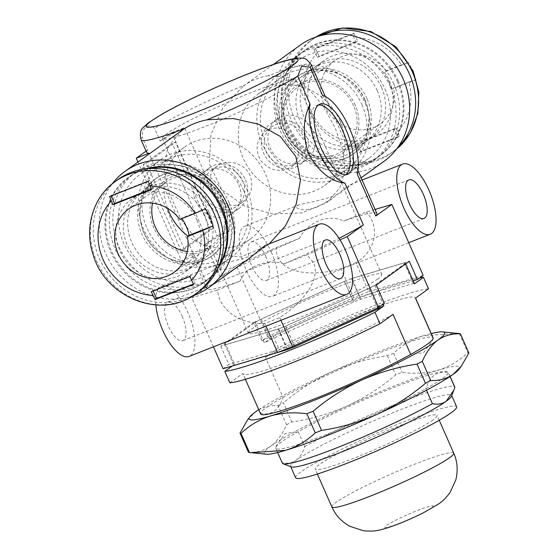 <?xml version="1.0" encoding="UTF-8"?>
<svg xmlns="http://www.w3.org/2000/svg" width="559" height="559" viewBox="0 0 559 559"><rect width="100%" height="100%" fill="white"/><g stroke="black" fill="none" stroke-linecap="round" stroke-linejoin="round"><path stroke-width="0.42" stroke-dasharray="2.79 2.1" d="M155.856 304.976A37.698 15.03 -111.5 0 1 161.502 286.264A37.698 15.03 -111.5 0 1 187.831 312.32A37.698 15.03 -111.5 0 1 189.11 356.418M264.784 323.479C243.102 323.556 228.079 315.653 219.722 299.771L217.248 290.142L240.104 281.149C245.443 266.804 266.119 258.67 284.203 263.799L307.059 254.799L313.571 262.842C320.405 277.411 306.018 300.714 279.752 317.589L264.784 323.479L265.972 326.176M248.706 258.81L234.577 266.692C222.692 272.324 206.879 268.872 215.662 264.952C227.751 261.905 251.452 258.433 260.48 250.327C264.407 247.204 265.909 245.611 264.987 245.541M271.304 252.179A37.698 15.03 -111.5 0 1 272.589 296.277A37.698 15.03 -111.5 0 1 244.793 266.706A37.698 15.03 -111.5 0 1 244.982 226.122A37.698 15.03 -111.5 0 1 271.304 252.179M318.057 206.55C306.164 212.182 290.352 208.731 299.142 204.811C311.23 201.764 334.932 198.291 343.953 190.186C347.88 187.062 349.382 185.462 348.46 185.399L332.179 198.662L318.057 206.55M299.442 238.393A92.99 8.616 -23.8 0 0 220.267 277.229L236.366 265.63L276.586 247.392L299.442 238.393C307.946 221.79 328.594 213.643 343.54 221.043L366.397 212.05L375.089 209.45M376.284 285.055L285.579 326.19A99.9 9.258 156.2 0 1 278.221 329.09L220.798 346.245L253.814 322.459L261.892 340.773L267.67 336.609L353.721 297.584A114.979 10.656 156.2 0 1 368.688 291.693L355.908 262.716C375.557 251.277 380.497 227.387 366.397 212.05M355.908 262.716L340.941 268.606C304.313 279.318 273.966 269.312 276.586 247.392M383.977 161.348A71.629 65.347 54.2 0 1 289.087 141.434A71.629 65.347 54.2 0 1 300.239 45.118M311.265 64.746A92.99 8.616 -23.8 0 0 268.152 75.765L289.625 77.638L307.953 88.245L323.011 105.574L335.281 128.137L343.051 150.734L344.84 170.614L339.76 188.103L326.742 202.582L302.153 212.902L272.883 213.957L244.891 206.264L221.797 189.808L209.29 163.64L210.995 134.426L222.964 107.614L243.004 86.359L245.352 84.737A92.99 8.616 -23.8 0 0 154.626 128.409C148.38 122.777 141.734 127.543 142.252 137.325A92.99 8.616 -23.8 0 0 141.106 139.799M268.152 75.765C260.312 76.932 252.71 79.916 245.352 84.737M181.039 250.432L210.261 229.379L213.475 228.114L184.26 249.167L181.039 250.432L143.174 164.57L172.389 143.523L175.603 142.252L146.388 163.305L143.174 164.57M210.261 229.379L172.389 143.523M220.798 346.245L228.876 364.559L223.097 368.723M213.44 346.846L191.786 297.751L207.892 286.145L193.246 252.947L181.696 261.27L137.94 162.054M146.109 151.14L147.807 149.917L142.252 137.325M220.267 277.229L205.621 244.031L217.172 235.709L171.732 132.679L160.181 141.001L154.626 128.409M267.67 336.609L236.366 265.63M291.407 84.668A72.88 6.757 -23.8 0 0 295.9 79.727A72.88 6.757 -23.8 0 0 226.486 102.961A72.88 6.757 -23.8 0 0 162.529 138.555A72.88 6.757 -23.8 0 0 218.241 121.205A72.88 6.757 -23.8 0 0 291.407 84.668M377.241 279.283A72.88 6.757 -23.8 0 0 381.734 274.343A72.88 6.757 -23.8 0 0 312.32 297.577A72.88 6.757 -23.8 0 0 248.364 333.171A72.88 6.757 -23.8 0 0 304.075 315.821A72.88 6.757 -23.8 0 0 377.241 279.283M296.305 142.37C300.379 152.558 298.765 160.713 291.463 166.82C280.443 172.99 270.263 171.019 260.927 160.908C254.569 149.4 256.176 139.477 265.756 131.141C278.536 124.608 288.724 128.353 296.305 142.37M250.146 175.624C244.996 163.018 226.989 158.588 217.451 165.939C197.634 178.496 223.139 217.703 243.165 201.624C251.424 194.818 253.751 186.154 250.146 175.624M384.368 303.369L293.657 344.512A99.9 9.258 156.2 0 1 286.299 347.405L228.876 364.559M303.691 137.046A21.99 20.061 54.2 0 1 297.786 162.271A21.99 20.061 54.2 0 1 268.648 156.157A21.99 20.061 54.2 0 1 272.072 126.586A21.99 20.061 54.2 0 1 303.691 137.046M242.76 180.948A21.99 20.061 54.2 0 1 236.848 206.173A21.99 20.061 54.2 0 1 207.71 200.059A21.99 20.061 54.2 0 1 211.134 170.495A21.99 20.061 54.2 0 1 242.76 180.948M245.436 179.893A25.134 22.933 54.2 0 1 238.679 208.724A25.134 22.933 54.2 0 1 205.391 201.736A25.134 22.933 54.2 0 1 209.297 167.945A25.134 22.933 54.2 0 1 245.436 179.893M238.763 184.708A25.134 22.933 54.2 0 1 232.006 213.538A25.134 22.933 54.2 0 1 198.711 206.55A25.134 22.933 54.2 0 1 202.624 172.752A25.134 22.933 54.2 0 1 238.763 184.708M167.497 208.241A56.55 51.589 54.2 0 1 184.26 147.269A56.55 51.589 54.2 0 1 265.567 174.156A56.55 51.589 54.2 0 1 250.369 239.021A56.55 51.589 54.2 0 1 187.936 236.171M243.444 190.095A56.55 51.589 54.2 0 1 228.247 254.96A56.55 51.589 54.2 0 1 153.334 239.238A56.55 51.589 54.2 0 1 162.138 163.2A56.55 51.589 54.2 0 1 243.444 190.095M246.666 188.83A60.316 55.034 54.2 0 1 230.448 258.02A60.316 55.034 54.2 0 1 150.546 241.25A60.316 55.034 54.2 0 1 159.93 160.147A60.316 55.034 54.2 0 1 246.666 188.83M226.842 203.113A60.316 55.034 54.2 0 1 210.624 272.303A60.316 55.034 54.2 0 1 130.715 255.533A60.316 55.034 54.2 0 1 140.106 174.429A60.316 55.034 54.2 0 1 226.842 203.113M229.134 202.686A64.718 59.044 54.2 0 1 211.735 276.929A64.718 59.044 54.2 0 1 125.999 258.936A64.718 59.044 54.2 0 1 136.075 171.913A64.718 59.044 54.2 0 1 229.134 202.686M217.842 268.432A64.718 59.044 54.2 0 1 204.643 282.036A64.718 59.044 54.2 0 1 118.906 264.044A64.718 59.044 54.2 0 1 128.982 177.021A64.718 59.044 54.2 0 1 146.067 168.804M397.337 81.502A64.718 59.044 54.2 0 1 379.938 155.737A64.718 59.044 54.2 0 1 294.202 137.745A64.718 59.044 54.2 0 1 304.278 50.722A64.718 59.044 54.2 0 1 397.337 81.502M193.246 252.947A92.99 8.616 -23.8 0 0 192.1 255.421A92.99 8.616 -23.8 0 0 194.483 256.239L149.323 153.851M181.696 261.27L194.483 256.239M171.732 132.679L184.519 127.648L229.959 230.678A92.99 8.616 -23.8 0 0 205.621 244.031M217.172 235.709L229.959 230.678M146.661 152.39A92.99 8.616 156.2 0 1 147.807 149.917M160.181 141.001A92.99 8.616 156.2 0 1 184.519 127.648M318.399 105.008A37.698 15.03 68.5 0 0 316.694 105.406A37.698 15.03 68.5 0 0 317.98 149.512A37.698 15.03 68.5 0 0 344.309 175.568A37.698 15.03 68.5 0 0 345.825 174.701M213.475 228.114L175.603 142.252M184.26 249.167L146.388 163.305M280.939 320.286L279.752 317.589M340.012 239.86L307.059 254.799M217.248 290.142L191.786 297.751M284.203 263.799A92.99 8.616 -23.8 0 0 339.034 238.316M207.892 286.145A92.99 8.616 -23.8 0 0 206.739 288.619A92.99 8.616 -23.8 0 0 240.104 281.149M182.178 130.177L167.833 147.303L163.955 168.266L168.944 192.659L180.969 219.212L196.999 240.838L216.962 254.289L240.999 256.965L265.916 246.407L269.228 243.871M376.906 213.573A92.99 8.616 -23.8 0 0 343.54 221.043M353.721 297.584L340.941 268.606M265.672 256.239A20.732 8.266 -111.5 0 1 266.377 280.492A20.732 8.266 -111.5 0 1 251.089 264.225A20.732 8.266 -111.5 0 1 251.194 241.907A20.732 8.266 -111.5 0 1 265.672 256.239M182.192 316.38A20.732 8.266 -111.5 0 1 182.898 340.634A20.732 8.266 -111.5 0 1 167.616 324.367A20.732 8.266 -111.5 0 1 167.714 302.049A20.732 8.266 -111.5 0 1 182.192 316.38M192.925 295.76A71.629 65.347 54.2 0 1 113.791 267.733A71.629 65.347 54.2 0 1 112.254 183.792M261.892 340.773L352.603 299.638A99.9 9.258 156.2 0 1 359.954 296.738L413.178 280.842M368.688 291.693L423.163 275.419M278.221 329.09L286.299 347.405M253.814 322.459L344.519 281.317L352.603 299.638M285.579 326.19L293.657 344.512M344.519 281.317A99.9 9.258 156.2 0 1 351.877 278.424L359.954 296.738M351.877 278.424L409.3 261.27M365.202 103.422A60.316 55.034 54.2 0 1 348.984 172.619A60.316 55.034 54.2 0 1 269.075 155.849A60.316 55.034 54.2 0 1 278.466 74.745A60.316 55.034 54.2 0 1 365.202 103.422M361.98 104.694A56.55 51.589 54.2 0 1 346.783 169.559A56.55 51.589 54.2 0 1 271.87 153.837A56.55 51.589 54.2 0 1 280.674 77.799A56.55 51.589 54.2 0 1 361.98 104.694M385.025 89.14A60.316 55.034 54.2 0 1 368.814 158.337A60.316 55.034 54.2 0 1 288.905 141.567A60.316 55.034 54.2 0 1 298.296 60.456A60.316 55.034 54.2 0 1 385.025 89.14M339.858 120.632A56.55 51.589 54.2 0 1 324.66 185.497A56.55 51.589 54.2 0 1 249.747 169.775A56.55 51.589 54.2 0 1 258.551 93.737A56.55 51.589 54.2 0 1 339.858 120.632M313.054 131.176A25.134 22.933 54.2 0 1 306.297 160.007A25.134 22.933 54.2 0 1 273.002 153.019A25.134 22.933 54.2 0 1 276.915 119.228A25.134 22.933 54.2 0 1 313.054 131.176M306.374 135.991A25.134 22.933 54.2 0 1 299.617 164.821A25.134 22.933 54.2 0 1 266.322 157.834A25.134 22.933 54.2 0 1 270.235 124.042A25.134 22.933 54.2 0 1 306.374 135.991M390.238 86.61A64.718 59.044 54.2 0 1 372.846 160.852A64.718 59.044 54.2 0 1 287.109 142.859A64.718 59.044 54.2 0 1 297.185 55.837A64.718 59.044 54.2 0 1 390.238 86.61M322.515 95.33L329.454 105.986L352.659 158.595L357.299 174.198M317.917 36.384A69.113 63.055 -125.8 0 0 310.056 41.142A69.113 63.055 -125.8 0 0 299.296 134.076A69.113 63.055 -125.8 0 0 390.86 153.292A69.113 63.055 -125.8 0 0 397.861 147.338M353.875 33.184L357.669 41.01L355.999 42.211L352.463 34.197L353.875 33.184L315.269 48.374L319.063 56.2L357.669 41.01M360.709 151.405L357.439 143.202L355.769 144.404L359.304 152.418L360.709 151.405L399.315 136.214L397.68 131.728L396.038 128.011L357.439 143.202M397.68 131.728A56.55 51.589 -125.8 0 0 408.915 81.97L415.931 79.755A66.598 60.763 -125.8 0 0 412.717 70.944A66.598 60.763 -125.8 0 0 408.356 62.58L401.348 64.795A56.55 51.589 -125.8 0 0 356.027 37.292M408.915 81.97L393.592 88.001L391.922 89.202A38.955 35.538 -125.8 0 0 389.127 80.23A38.955 35.538 -125.8 0 0 384.347 72.027L408.356 62.58M415.931 79.755L391.922 89.202M401.348 64.795L386.017 70.825L384.347 72.027M352.463 34.197L313.858 49.388L315.269 48.374M313.858 49.388L317.393 57.402L319.063 56.2M317.393 57.402L355.999 42.211M359.304 152.418L397.903 137.228L394.368 129.213L355.769 144.404M394.368 129.213L396.038 128.011M397.903 137.228L399.315 136.214M386.017 70.825A38.955 35.538 -125.8 0 0 334.778 60.498A38.955 35.538 -125.8 0 0 328.713 112.883A38.955 35.538 -125.8 0 0 380.323 123.714A38.955 35.538 -125.8 0 0 393.592 88.001M353.644 105.791A38.955 35.538 -125.8 0 0 297.633 87.26A38.955 35.538 -125.8 0 0 291.567 139.645A38.955 35.538 -125.8 0 0 343.177 150.476A38.955 35.538 -125.8 0 0 353.644 105.791M355.258 105.155A40.842 37.257 -125.8 0 0 288.765 93.507A40.842 37.257 -125.8 0 0 317.191 157.945A40.842 37.257 -125.8 0 0 355.258 105.155M364.908 100.124A47.753 43.567 -125.8 0 0 296.249 77.421A47.753 43.567 -125.8 0 0 288.814 141.63A47.753 43.567 -125.8 0 0 352.072 154.906A47.753 43.567 -125.8 0 0 364.908 100.124M366.997 98.622A47.753 43.567 -125.8 0 0 298.338 75.919A47.753 43.567 -125.8 0 0 290.904 140.127A47.753 43.567 -125.8 0 0 354.161 153.404A47.753 43.567 -125.8 0 0 366.997 98.622M364.852 99.467A45.237 41.275 -125.8 0 0 299.806 77.953A45.237 41.275 -125.8 0 0 292.762 138.786A45.237 41.275 -125.8 0 0 352.694 151.363A45.237 41.275 -125.8 0 0 364.852 99.467M377.206 90.565A45.237 41.275 -125.8 0 0 312.16 69.057A45.237 41.275 -125.8 0 0 305.116 129.884A45.237 41.275 -125.8 0 0 365.048 142.461A45.237 41.275 -125.8 0 0 377.206 90.565M393.829 84.025A64.718 59.044 -125.8 0 0 300.77 53.252A64.718 59.044 -125.8 0 0 290.701 140.274A64.718 59.044 -125.8 0 0 376.431 158.267A64.718 59.044 -125.8 0 0 393.829 84.025M398.169 80.901A64.718 59.044 -125.8 0 0 305.116 50.121A64.718 59.044 -125.8 0 0 295.04 137.144A64.718 59.044 -125.8 0 0 380.777 155.136A64.718 59.044 -125.8 0 0 398.169 80.901M381.545 87.442A45.237 41.275 -125.8 0 0 316.499 65.927A45.237 41.275 -125.8 0 0 309.455 126.76A45.237 41.275 -125.8 0 0 369.387 139.331A45.237 41.275 -125.8 0 0 381.545 87.442M389.057 82.026A45.237 41.275 -125.8 0 0 324.01 60.512A45.237 41.275 -125.8 0 0 316.967 121.345A45.237 41.275 -125.8 0 0 376.899 133.922A45.237 41.275 -125.8 0 0 389.057 82.026M198.864 291.623A69.113 63.055 54.2 0 1 107.3 272.408A69.113 63.055 54.2 0 1 118.061 179.474M179.837 219.38L181.507 218.178A38.955 35.538 54.2 0 1 181.815 218.597M205.509 208.731L181.507 218.178M153.124 291.015L152.921 290.554L191.527 275.363L195.063 283.371L193.652 284.391M191.527 275.363L189.857 276.565M195.063 283.371L193.421 284.021M111.199 195.95L111.017 195.538L109.606 196.551M152.921 290.554L151.251 291.756M111.017 195.538L149.616 180.34L153.152 188.355L151.279 189.096M153.152 188.355L151.482 189.557M149.616 180.34L148.205 181.361M152.523 203.099A38.955 35.538 54.2 0 1 165.743 182.29A38.955 35.538 54.2 0 1 221.755 200.814A38.955 35.538 54.2 0 1 211.288 245.499A38.955 35.538 54.2 0 1 187.363 251.452M223.362 200.178A40.842 37.257 54.2 0 1 185.302 252.975A40.842 37.257 54.2 0 1 156.876 188.53A40.842 37.257 54.2 0 1 223.362 200.178M225.508 200.562A47.753 43.567 54.2 0 1 212.672 255.344A47.753 43.567 54.2 0 1 149.414 242.068A47.753 43.567 54.2 0 1 156.841 177.86A47.753 43.567 54.2 0 1 225.508 200.562M223.418 202.072A47.753 43.567 54.2 0 1 210.582 256.847A47.753 43.567 54.2 0 1 147.324 243.57A47.753 43.567 54.2 0 1 154.759 179.362A47.753 43.567 54.2 0 1 223.418 202.072M221.273 202.91A45.237 41.275 54.2 0 1 209.115 254.806A45.237 41.275 54.2 0 1 149.183 242.229A45.237 41.275 54.2 0 1 156.227 181.402A45.237 41.275 54.2 0 1 221.273 202.91M208.919 211.812A45.237 41.275 54.2 0 1 196.761 263.708A45.237 41.275 54.2 0 1 136.829 251.131A45.237 41.275 54.2 0 1 143.873 190.305A45.237 41.275 54.2 0 1 208.919 211.812M225.543 205.272A64.718 59.044 54.2 0 1 208.144 279.514A64.718 59.044 54.2 0 1 122.414 261.521A64.718 59.044 54.2 0 1 132.49 174.499A64.718 59.044 54.2 0 1 225.543 205.272M218.835 266.161A64.718 59.044 54.2 0 1 203.804 282.637A64.718 59.044 54.2 0 1 118.068 264.645A64.718 59.044 54.2 0 1 128.144 177.629A64.718 59.044 54.2 0 1 148.533 168.587M204.58 214.942A45.237 41.275 54.2 0 1 192.422 266.839A45.237 41.275 54.2 0 1 132.49 254.261A45.237 41.275 54.2 0 1 139.533 193.428A45.237 41.275 54.2 0 1 204.58 214.942M197.068 220.351A45.237 41.275 54.2 0 1 184.91 272.247A45.237 41.275 54.2 0 1 124.978 259.669A45.237 41.275 54.2 0 1 132.022 198.843A45.237 41.275 54.2 0 1 197.068 220.351M291.267 466.863A87.959 8.154 156.2 0 1 290.61 466.325A87.959 8.154 156.2 0 1 296.032 460.364C299.841 457.472 302.74 452.867 304.746 446.543L298.178 431.667L285.279 433.463L276.649 445.237L275.706 447.857A94.247 8.734 156.2 0 1 275.825 447.347A94.247 8.734 156.2 0 1 298.178 431.667A94.247 8.734 156.2 0 1 391.496 388.386A94.247 8.734 156.2 0 1 448.234 372.189A94.247 8.734 156.2 0 1 448.311 372.587A94.247 8.734 156.2 0 1 425.832 388.778A94.247 8.734 156.2 0 1 332.514 432.058A94.247 8.734 156.2 0 1 275.776 448.255A94.247 8.734 156.2 0 1 275.706 447.857L282.267 462.74C287.515 463.83 292.105 463.041 296.032 460.364A87.959 8.154 156.2 0 1 384.34 416.266A87.959 8.154 156.2 0 1 451.574 395.332A87.959 8.154 156.2 0 1 451.532 396.177M450.037 376.507L448.311 372.587C437.487 370.442 429.997 375.837 425.832 388.778L426.461 390.217M225.85 344.63A99.271 9.203 156.2 0 1 224.704 344.309L255.267 322.284A99.271 9.203 156.2 0 1 261.172 319.182L344.47 281.408A99.271 9.203 156.2 0 1 351.52 278.634L404.248 262.884A99.271 9.203 156.2 0 1 405.394 263.205L374.83 285.23A99.271 9.203 156.2 0 1 368.926 288.325L285.628 326.107A99.271 9.203 156.2 0 1 278.578 328.881L225.85 344.63L234.92 365.195M278.578 328.881L287.305 348.655M285.628 326.107L294.3 345.762M368.926 288.325L377.598 307.988M393.012 314.368A94.247 8.734 156.2 0 1 299.694 357.648A94.247 8.734 156.2 0 1 242.955 373.845A94.247 8.734 156.2 0 1 242.886 373.447L260.557 413.513A94.247 8.734 156.2 0 1 283.036 397.323A94.247 8.734 156.2 0 1 376.354 354.043A94.247 8.734 156.2 0 1 433.092 337.846M229.854 382.838L242.886 373.447M247.441 420.082L255.708 411.745C262.227 407.273 269.697 405.226 278.13 405.61L286.571 424.749C282.463 434.168 277.229 441.282 270.856 446.089A106.811 9.901 156.2 0 1 347.153 406.023C364.748 397.826 380.952 387.436 395.765 374.851A121.261 11.236 156.2 0 1 402.061 372.378C414.995 374.055 427.076 373.307 438.305 370.149A106.811 9.901 156.2 0 1 459.1 369.143M286.571 424.749A121.261 11.236 156.2 0 1 291.84 421.982C311.028 419.159 329.468 413.835 347.153 406.023A106.811 9.901 156.2 0 1 438.305 370.149C449.408 366.627 459.26 360.821 467.848 352.722A121.261 11.236 156.2 0 1 468.868 353.015M459.4 333.583L467.848 352.722M266.203 454.222A106.811 9.901 156.2 0 1 270.856 446.089C264.253 450.589 256.777 452.636 248.434 452.231M457.555 333.381L423.156 335.805A106.811 9.901 156.2 0 1 431.213 333.583M282.337 463.138A94.247 8.734 156.2 0 1 282.267 462.74M260.627 413.912A94.247 8.734 156.2 0 1 260.557 413.513C271.374 415.658 278.871 410.264 283.036 397.323L265.364 357.25L278.389 347.866A114.35 10.6 156.2 0 1 428.522 288.786M258.747 409.649A106.811 9.901 156.2 0 1 332.011 371.679A106.811 9.901 156.2 0 1 423.156 335.805C412.053 339.334 402.201 345.141 393.613 353.232L402.061 372.378M234.822 365.223A99.271 9.203 156.2 0 1 233.788 364.915L232.327 365.97M224.704 344.309L233.788 364.915M255.267 322.284L264.358 342.891A99.271 9.203 156.2 0 1 270.256 339.788L353.561 302.014A99.271 9.203 156.2 0 1 360.604 299.24L413.339 283.49A99.271 9.203 156.2 0 1 414.485 283.811M278.389 347.866L273.344 336.413L264.358 342.891M273.344 336.413A114.35 10.6 156.2 0 1 419.697 277.914M261.172 319.182L270.256 339.788M265.364 357.25A94.247 8.734 156.2 0 1 358.682 313.969A94.247 8.734 156.2 0 1 415.414 297.779A94.247 8.734 156.2 0 1 415.491 298.178M374.83 285.23L383.201 304.208M405.394 263.205L405.687 263.869M404.248 262.884L413.339 283.49M351.52 278.634L360.604 299.24M344.47 281.408L353.561 302.014M432.98 419.914A66.598 6.17 156.2 0 1 366.117 453.3A66.598 6.17 156.2 0 1 315.206 469.155A66.598 6.17 156.2 0 1 373.65 436.628A66.598 6.17 156.2 0 1 437.082 415.4A66.598 6.17 156.2 0 1 432.98 419.914M295.662 477.77A87.959 8.154 156.2 0 1 372.853 434.818A87.959 8.154 156.2 0 1 456.626 406.777M304.746 446.543A94.247 8.734 156.2 0 1 398.064 403.263A94.247 8.734 156.2 0 1 454.802 387.073M278.13 405.61A121.261 11.236 156.2 0 1 283.399 402.843L291.84 421.982M393.613 353.232A121.261 11.236 156.2 0 0 387.324 355.713C368.136 358.536 349.696 363.86 332.011 371.679C314.417 379.868 298.213 390.259 283.399 402.843M387.324 355.713L395.765 374.851M433.162 338.244L432.212 340.864L423.589 352.631L410.683 354.434M310.056 41.142L315.996 36.999A69.113 63.055 -125.8 0 0 312.977 39.039A69.113 63.055 -125.8 0 0 302.216 131.973A69.113 63.055 -125.8 0 0 393.781 151.189A69.113 63.055 -125.8 0 0 396.673 148.96L390.86 153.292M317.428 52.49A56.55 51.589 -125.8 0 0 309.295 111.094A56.55 51.589 -125.8 0 0 359.074 146.919M195.943 293.727A69.113 63.055 54.2 0 1 104.379 274.511A69.113 63.055 54.2 0 1 115.14 181.577M431.485 507.824A26.392 2.446 156.2 0 1 390.112 526.585A26.392 2.446 156.2 0 1 405.296 515.65A26.392 2.446 156.2 0 1 431.485 507.824M331.864 506.922A66.598 6.17 156.2 0 1 390.364 474.381A66.598 6.17 156.2 0 1 453.74 453.181M215.662 264.952L161.502 286.264M362.106 180.026L348.46 185.399M299.135 204.811L244.982 226.122M408.734 242.704L272.589 296.277M273.393 64.46L243.004 86.359M361.128 177.811L343.953 190.186M332.179 198.662L326.742 202.582M162.529 138.555L248.364 333.171M295.9 79.727L381.734 274.343M272.072 126.586L265.756 131.141M297.786 162.271L291.463 166.82M209.297 167.945L202.624 172.752M238.679 208.724L232.006 213.538M184.26 147.269L162.138 163.2M250.369 239.021L228.247 254.96M159.93 160.147L140.106 174.429M230.448 258.02L210.624 272.303M136.075 171.913L128.982 177.021M211.735 276.929L204.643 282.036M217.451 165.939L211.134 170.495M243.165 201.624L236.848 206.173M319.916 104.142L316.694 105.406M347.523 174.303L344.309 175.568M192.1 255.421L206.739 288.619M408.825 179.872L251.194 241.907M424.008 218.464L266.377 280.492M325.352 240.014L167.714 302.049M340.536 278.606L182.898 340.634M265.916 246.407L260.48 250.327M298.296 60.456L278.466 74.745M368.814 158.337L348.984 172.619M280.674 77.799L258.551 93.737M346.783 169.559L324.66 185.497M276.915 119.228L270.235 124.042M306.297 160.007L299.617 164.821M304.278 50.722L297.185 55.837M379.938 155.737L372.846 160.852M325.254 96.462L329.454 105.986M352.659 158.595L357.963 170.621M343.177 150.476L380.323 123.714M297.633 87.26L334.778 60.498M352.072 154.906L354.161 153.404M296.249 77.421L298.338 75.919M352.694 151.363L365.048 142.461M299.806 77.953L312.16 69.057M376.431 158.267L380.777 155.136M300.77 53.252L305.116 50.121M369.387 139.331L376.899 133.922M316.499 65.927L324.01 60.512M165.743 182.29L128.598 209.052M211.288 245.499L174.135 272.261M156.841 177.86L154.759 179.362M212.672 255.344L210.582 256.847M156.227 181.402L143.873 190.305M209.115 254.806L196.761 263.708M132.49 174.499L128.144 177.629M208.144 279.514L203.804 282.637M139.533 193.428L132.022 198.843M192.422 266.839L184.91 272.247M276.649 445.237L275.825 447.347M439.227 420.27L437.082 415.4M317.358 474.025L315.206 469.155M451.728 395.681L451.574 395.332M290.764 466.674L290.61 466.325M277.655 452.517L275.776 448.255M450.114 376.452L448.234 372.189M245.38 379.337L242.955 373.845M432.212 340.864L433.043 338.754"/><path stroke-width="0.84" d="M346.748 294.39A37.698 15.03 -111.5 0 1 318.951 264.812A37.698 15.03 -111.5 0 1 319.14 224.229A37.698 15.03 -111.5 0 1 345.462 250.285A37.698 15.03 -111.5 0 1 346.748 294.39L189.11 356.418A37.698 15.03 -111.5 0 1 169.056 342.08A37.698 15.03 -111.5 0 1 155.856 304.976M319.14 224.229L264.987 245.541L248.706 258.81L208.682 287.647A71.629 65.347 54.2 0 1 192.925 295.76M428.935 190.144A37.698 15.03 -111.5 0 1 430.22 234.249A37.698 15.03 -111.5 0 1 402.431 204.671A37.698 15.03 -111.5 0 1 402.613 164.087A37.698 15.03 -111.5 0 1 428.935 190.144M273.393 64.46L300.239 45.118A71.629 65.347 54.2 0 1 403.235 79.182A71.629 65.347 54.2 0 1 383.977 161.348L361.128 177.811M184.218 128.78C190.71 124.566 198.312 121.576 207.019 119.808A92.99 8.616 -23.8 0 0 297.744 76.136L301.574 66.339L310.119 67.22A92.99 8.616 -23.8 0 0 311.265 64.746C307.45 59.701 304.396 57.514 302.112 58.171L298.115 58.087C293.154 58.541 286.334 60.19 277.676 63.048C261.193 68.429 241.495 76.157 218.583 86.24C195.839 96.323 177.028 105.595 162.145 114.043L148.149 122.994L143.223 127.536C140.358 129.849 139.652 133.936 141.106 139.799A92.99 8.616 -23.8 0 0 184.218 128.78L124.943 171.417A71.629 65.347 54.2 0 1 227.932 205.481A71.629 65.347 54.2 0 1 208.682 287.647M375.089 209.45L391.859 204.44L423.163 275.419L417.377 279.584L409.3 261.27L376.284 285.055L384.368 303.369L378.583 307.541L347.279 236.562L340.012 239.86M391.859 204.44L375.753 216.047L357.299 174.198A47.124 18.789 -111.5 0 0 349.368 127.948A47.124 18.789 -111.5 0 0 322.515 95.33L310.119 67.22M339.034 238.316A92.99 8.616 -23.8 0 0 363.378 224.963L344.924 183.114A47.124 18.789 -111.5 0 1 318.064 150.497A47.124 18.789 -111.5 0 1 310.14 104.247L297.744 76.136M363.378 224.963L347.279 236.562M321.194 148.247A37.698 15.03 68.5 0 0 347.523 174.303A37.698 15.03 68.5 0 0 347.705 133.72A37.698 15.03 68.5 0 0 319.916 104.142A37.698 15.03 68.5 0 0 321.194 148.247M378.583 307.541L292.532 346.566A114.979 10.656 156.2 0 1 277.564 352.456L223.097 368.723L213.44 346.846M137.94 162.054L136.256 158.239L146.109 151.14M187.936 236.171A56.55 51.589 54.2 0 1 167.497 208.241M146.067 168.804A64.718 59.044 54.2 0 1 222.035 207.801A64.718 59.044 54.2 0 1 217.842 268.432M344.924 183.114C330.914 181.479 318.854 171.837 308.743 154.2C302.503 134.761 302.964 118.11 310.14 104.247M136.256 158.239L149.036 153.208A92.99 8.616 156.2 0 1 146.661 152.39L141.106 139.799M149.323 153.851L149.036 153.208M345.825 174.701A37.698 15.03 68.5 0 0 344.491 134.985A37.698 15.03 68.5 0 0 318.399 105.008M292.532 346.566L280.939 320.286M277.564 352.456L265.972 326.176M269.228 243.871L285.432 225.927L296.193 204.14L300.456 180.347L295.886 156.52L280.241 136.403L258.223 124.112L233.005 118.494L207.019 119.808M375.753 216.047A92.99 8.616 -23.8 0 0 376.906 213.573L357.963 170.621M423.303 194.204A20.732 8.266 -111.5 0 1 424.008 218.464A20.732 8.266 -111.5 0 1 408.727 202.197A20.732 8.266 -111.5 0 1 408.825 179.872A20.732 8.266 -111.5 0 1 423.303 194.204M339.83 254.345A20.732 8.266 -111.5 0 1 340.536 278.606A20.732 8.266 -111.5 0 1 325.247 262.339A20.732 8.266 -111.5 0 1 325.352 240.014A20.732 8.266 -111.5 0 1 339.83 254.345M112.254 183.792A71.629 65.347 54.2 0 1 124.943 171.417M413.178 280.842L417.377 279.584M397.861 147.338A69.113 63.055 -125.8 0 0 409.433 74.012A69.113 63.055 -125.8 0 0 317.917 36.384M115.14 181.577L118.061 179.474A69.113 63.055 54.2 0 1 217.444 212.336A69.113 63.055 54.2 0 1 198.864 291.623L195.943 293.727C162.313 319.923 106.077 298.373 93.388 255.519C83.857 228.526 92.864 197.117 115.14 181.577A69.113 63.055 54.2 0 1 214.523 214.439A69.113 63.055 54.2 0 1 195.943 293.727M193.652 284.391L189.857 276.565L151.251 291.756L155.046 299.582L193.652 284.391M112.876 204.748L151.482 189.557L148.205 181.361L109.606 196.551L112.876 204.748L114.546 203.546L111.199 195.95M149.847 185.847A56.55 51.589 54.2 0 1 195.161 213.349L205.509 208.731A66.598 60.763 54.2 0 1 209.87 217.088A66.598 60.763 54.2 0 1 213.084 225.899L202.735 230.518A56.55 51.589 54.2 0 1 191.492 280.276M195.161 213.349L179.837 219.38A38.955 35.538 54.2 0 0 128.598 209.052A38.955 35.538 54.2 0 0 122.533 261.43A38.955 35.538 54.2 0 0 174.135 272.261A38.955 35.538 54.2 0 0 187.412 236.548L189.082 235.346L213.084 225.899M187.412 236.548L202.735 230.518M193.421 284.021L156.457 298.569L155.046 299.582M156.457 298.569L153.124 291.015M181.815 218.597A38.955 35.538 54.2 0 1 186.28 226.374A38.955 35.538 54.2 0 1 189.082 235.346M151.279 189.096L114.546 203.546M187.363 251.452A38.955 35.538 54.2 0 1 152.523 203.099M148.533 168.587A64.718 59.044 54.2 0 1 221.203 208.402A64.718 59.044 54.2 0 1 218.835 266.161M287.305 348.655L287.668 349.487L234.941 365.237M294.3 345.762L294.719 346.713A99.271 9.203 156.2 0 1 287.668 349.487M377.598 307.988L378.017 308.931L294.719 346.713M415.568 298.115L433.092 337.846A94.247 8.734 156.2 0 1 433.162 338.244A94.247 8.734 156.2 0 1 433.043 338.754A94.247 8.734 156.2 0 1 410.683 354.434L393.012 314.368L379.98 323.759A114.35 10.6 156.2 0 1 229.854 382.838L224.802 371.386L232.327 365.97M431.213 333.583A106.811 9.901 156.2 0 1 442.665 331.878L459.4 333.583A121.261 11.236 156.2 0 1 460.427 333.87L468.868 353.015L461.42 366.019L459.1 369.143A106.811 9.901 156.2 0 1 453.153 374.355C446.55 378.855 439.074 380.896 430.73 380.49A121.261 11.236 156.2 0 1 425.469 383.257C410.599 395.877 394.395 406.26 376.857 414.422A106.811 9.901 156.2 0 1 285.705 450.295A106.811 9.901 156.2 0 1 266.203 454.222L249.461 452.517A121.261 11.236 156.2 0 1 248.434 452.231L239.993 433.085L247.441 420.082L249.768 416.958A106.811 9.901 156.2 0 1 255.708 411.745A106.811 9.901 156.2 0 1 258.747 409.649M461.42 366.019L453.153 374.355A106.811 9.901 156.2 0 1 376.857 414.422C359.109 422.255 340.669 427.579 321.544 430.388A121.261 11.236 156.2 0 1 315.248 432.862C306.632 440.981 296.78 446.788 285.705 450.295L251.312 452.72M442.665 331.878A106.811 9.901 156.2 0 1 438.004 340.012C431.576 344.903 426.335 352.016 422.29 361.352L430.73 380.49M460.427 333.87C451.993 333.485 444.524 335.533 438.004 340.012A106.811 9.901 156.2 0 1 361.708 380.078A106.811 9.901 156.2 0 1 270.563 415.952A106.811 9.901 156.2 0 1 249.768 416.958M450.114 376.452L454.802 387.073A94.247 8.734 156.2 0 1 454.872 387.471L451.532 396.177A87.959 8.154 156.2 0 1 446.159 401.292A87.959 8.154 156.2 0 1 361.568 443.825A87.959 8.154 156.2 0 1 291.267 466.863L283.043 463.718A94.247 8.734 156.2 0 1 282.337 463.138L277.655 452.517M453.929 390.084L446.159 401.292C442.232 403.961 437.641 404.751 432.393 403.661A94.247 8.734 156.2 0 1 342.891 445.418A94.247 8.734 156.2 0 1 283.043 463.718M410.683 354.434A94.247 8.734 156.2 0 1 317.365 397.715A94.247 8.734 156.2 0 1 260.627 413.912L245.38 379.337M383.201 304.208L383.914 305.836L374.935 312.306A114.35 10.6 156.2 0 1 224.802 371.386M383.914 305.836A99.271 9.203 156.2 0 1 378.017 308.931M419.697 277.914A114.35 10.6 156.2 0 1 423.47 277.341L428.522 288.786L415.491 298.178L433.162 338.244M405.687 263.869L414.485 283.811L423.47 277.341M374.935 312.306L379.98 323.759M451.728 395.681L456.626 406.777A87.959 8.154 156.2 0 1 451.204 412.738A87.959 8.154 156.2 0 1 362.903 456.836A87.959 8.154 156.2 0 1 295.662 477.77L290.764 466.674M426.461 390.217L432.393 403.661M450.037 376.507L454.872 387.471M239.993 433.085A121.261 11.236 156.2 0 0 241.02 433.379C249.635 425.259 259.488 419.453 270.563 415.952C281.827 412.787 293.908 412.046 306.807 413.723L315.248 432.862M422.29 361.352A121.261 11.236 156.2 0 1 417.021 364.119C397.896 366.928 379.456 372.245 361.708 380.078C344.169 388.239 327.965 398.63 313.103 411.249A121.261 11.236 156.2 0 1 306.807 413.723M313.103 411.249L321.544 430.388M241.02 433.379L249.461 452.517M417.021 364.119L425.469 383.257M292.916 65.263A82.935 7.686 -23.8 0 0 210.617 89.852A82.935 7.686 -23.8 0 0 162.9 124.231A82.935 7.686 -23.8 0 0 292.916 65.263M412.353 71.901A69.113 63.055 -125.8 0 0 316.01 36.999L342.506 27.95L370.924 31.507L395.975 46.837L413.129 71.056L418.845 92.144L417.873 113.603L410.236 133.231L396.666 148.974A69.113 63.055 -125.8 0 0 412.353 71.901M152.887 295.466A56.55 51.589 54.2 0 1 103.115 259.649A56.55 51.589 54.2 0 1 111.241 201.037M317.358 474.025L331.871 506.929C335.407 515.07 341.395 521.526 349.843 526.305L363.448 530.736C369.681 531.392 374.963 531.176 379.302 530.072C392.516 527.165 411.955 518.556 423.939 512.519L438.829 503.82C442.581 501.353 446.32 497.594 450.03 492.542L455.844 479.846C458.114 470.273 457.416 461.385 453.74 453.181A66.598 6.17 156.2 0 1 449.639 457.688A66.598 6.17 156.2 0 1 382.733 491.095A66.598 6.17 156.2 0 1 331.864 506.922M402.613 164.087L362.106 180.026M430.22 234.249L408.734 242.704M311.265 64.746L325.254 96.462M453.74 453.181L439.227 420.27"/></g></svg>

